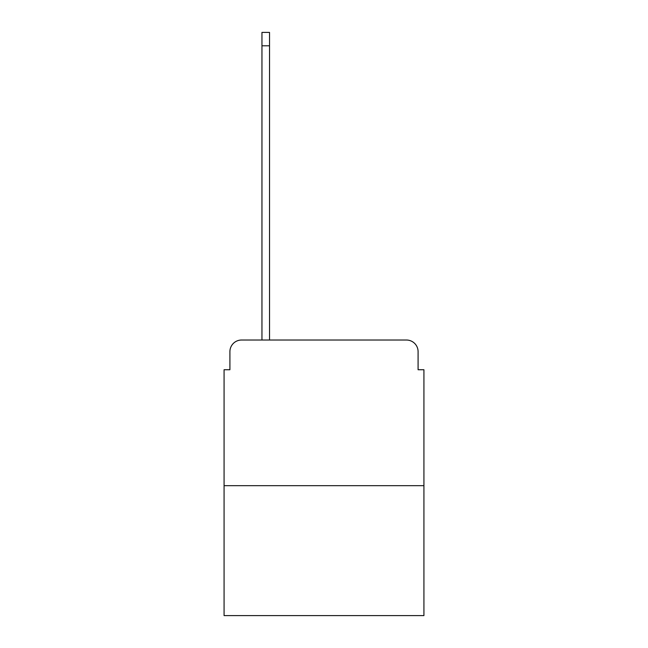 <?xml version="1.0" encoding="UTF-8"?>
<svg xmlns="http://www.w3.org/2000/svg" width="648" height="648" viewBox="0 0 648 648"><rect width="100%" height="100%" fill="white"/><g stroke="black" fill="none" stroke-linecap="round" stroke-linejoin="round"><path stroke-width="0.97" d="M229.91 351.678L229.91 369.733L229.91 351.678A11.656 11.656 0 0 1 241.558 340.022L261.954 340.022L261.954 32.4L269.528 32.4L269.528 340.022L406.442 340.022L241.558 340.022M423.922 485.676L224.078 485.676L224.078 615.6L423.922 615.6L423.922 369.733L418.09 369.733L418.09 351.678A11.656 11.656 0 0 0 406.442 340.022M224.078 485.676L224.078 369.733L229.91 369.733M418.09 369.733L418.09 351.678M261.954 45.797L269.528 45.797"/></g></svg>
